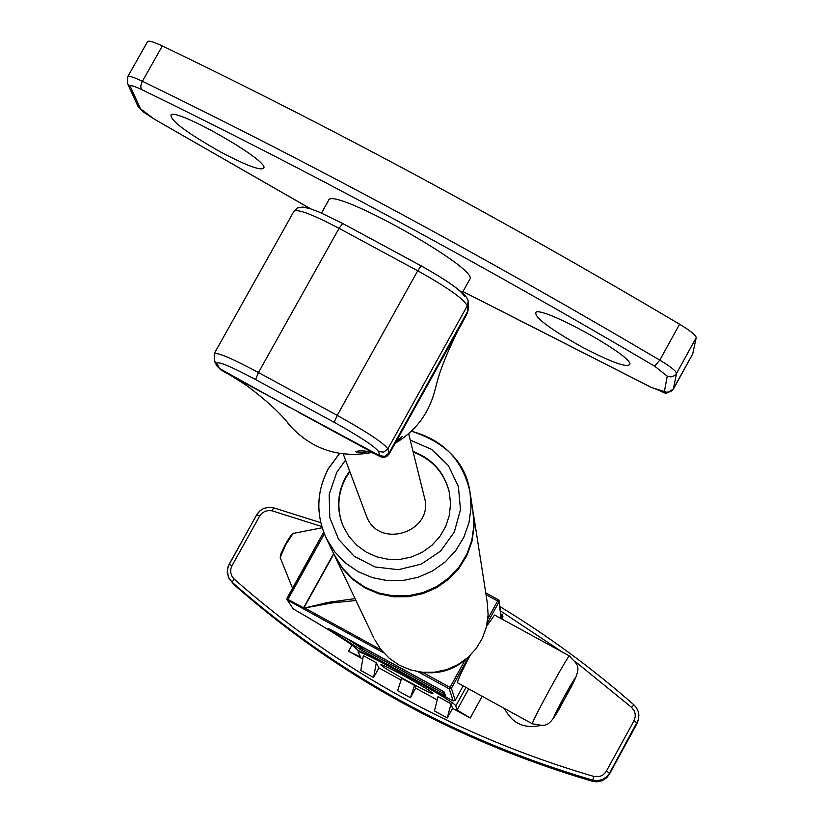 <?xml version="1.0" encoding="UTF-8"?>
<svg xmlns="http://www.w3.org/2000/svg" width="823" height="823" viewBox="0 0 823 823"><rect width="100%" height="100%" fill="white"/><g stroke="black" fill="none" stroke-linecap="round" stroke-linejoin="round"><path stroke-width="1.23" d="M310.724 208.857L154.642 119.345L140.476 108.79L130.373 86.61C129.941 84.841 133.593 85.777 141.319 89.419L140.692 86.096L142.029 81.94L162.337 45.944C331.165 127.174 503.583 219.926 679.582 324.211L659.789 360.135C483.482 256.097 311.012 163.149 142.389 81.271C133.614 77.105 128.717 75.603 127.699 76.765L127.534 83.607L138.11 106.62L143.377 111.959L154.487 119.253M141.319 89.419C308.594 170.783 479.696 263.031 654.645 366.184L667.227 376.101L670.94 376.913L674.521 375.658L676.547 373.395L696.217 337.646C695.96 335.28 690.415 330.795 679.582 324.211M696.217 337.646L692.688 353.972L672.628 390.071L670.21 391.789L666.527 392.221L651.775 387.602M221.181 152.306C186.379 132.637 169.682 120.086 171.102 114.644C178.684 109.521 263.607 157.656 264.039 167.306C262.928 171.668 248.649 166.668 221.181 152.306M582.118 347.069C549.198 328.552 533.818 316.917 535.989 312.154C543.993 307.061 629.801 354.332 630.006 363.961C628.186 368.385 612.23 362.748 582.118 347.069M321.484 213.054L328.572 200.401C330.867 185.504 480.251 268.998 469.768 279.306L462.269 292.793M162.337 45.944C153.551 41.819 148.624 40.378 147.554 41.623L127.74 76.693M633.957 720.866L605.882 772.046L602.889 775.019L600.018 776.367L593.733 776.418L592.488 781.274C457.31 741.605 337.687 675.95 233.619 584.309L232.055 582.2C336.628 674.294 456.837 740.278 592.694 780.142L596.881 780.718L602.395 779.597L607.076 776.49L609.617 773.116L638.37 719.755L638.885 715.115L638.288 711.669L636.251 707.461L633.905 704.848C591.984 668.05 547.326 635.305 499.931 606.592C547.326 635.294 591.984 668.05 633.905 704.838L631.55 707.338L634.132 710.681L635.13 713.685L635.233 716.854L633.957 720.866L637.115 722.861L636.683 724.281L638.175 720.413M593.733 776.418C458.308 736.688 338.469 670.93 234.216 579.135L232.199 576.748L230.738 572.849L230.852 568.693L231.973 565.751L229.051 564.352L227.292 570.041L228.341 577.036L233.619 584.309M539.353 725.742C523.449 728.684 511.834 722.954 504.53 708.552M500.878 614.061L502.38 614.884L502.956 616.88L501.793 618.989M362.758 659.048L348.561 651.25L360.711 657.165L358.098 652.094C356.945 647.495 456.96 702.626 455.788 705.949L457.053 709.992L470.2 718.026L452.547 708.336L447.249 717.954L434.421 710.907L438.042 696.639L451.066 703.778L447.249 717.954M437.208 699.92L415.697 688.11L410.399 697.719L397.591 690.682L401.655 678.337L414.566 685.425L415.697 688.11M401.089 680.086L378.909 667.916L373.601 677.504L360.813 670.488L363.334 655.633L376.306 662.752L378.909 667.916M451.066 703.778L452.547 708.336M405.934 676.887C422.6 686.156 431.612 691.701 432.97 693.522C433.248 695.857 378.817 665.756 380.874 664.717C382.582 664.686 390.935 668.749 405.934 676.887C390.935 668.749 382.582 664.686 380.874 664.717C378.817 665.756 433.248 695.857 432.97 693.522C431.612 691.701 422.6 686.156 405.934 676.887M410.399 697.719L414.566 685.425M373.601 677.504L376.306 662.752M636.683 724.281L609.329 774.278L609.617 773.116L606.438 771.141M592.488 781.274L596.654 781.85L602.138 780.739L606.798 777.642L609.329 774.278M473.153 512.194L474.048 526.967L471.918 541.627L466.857 555.576L459.069 568.23L448.864 579.073L436.674 587.653L423.001 593.599L408.414 596.685L393.507 596.768L378.909 593.856L365.217 588.064L352.995 579.639L342.759 568.93L334.92 556.379L373.807 637.948M413.033 451.405C432.312 458.74 444.41 472.381 449.348 492.329L450.541 503.902L449.296 515.476L445.654 526.555L439.78 536.647L431.921 545.31L422.425 552.171L411.706 556.924L400.245 559.352L388.528 559.362L377.078 556.945L366.4 552.223L356.945 545.382L349.147 536.74L343.335 526.658C336.381 509.869 337.132 493.399 345.598 477.247L349.621 471.023M333.726 553.889L342.317 567.983L352.625 578.734L364.908 587.19L378.683 592.982L393.353 595.873L408.331 595.739L422.981 592.591L436.704 586.552L448.905 577.88L459.1 566.934L466.857 554.167L471.857 540.125L473.894 525.372L472.886 510.538L470.375 494.458M343.191 526.339C336.658 509.807 337.533 493.646 345.825 477.865L349.847 471.641M413.187 452.043C432.445 459.368 444.533 472.999 449.461 492.926L449.564 493.44M365.998 514.848L366.266 515.558C378.107 550.422 435.1 531.967 424.246 496.783L408.65 433.69M357.46 650.077L356.976 649.542M357.048 649.738L357.398 650.057C370.165 656.013 387.098 664.768 408.198 676.321C387.108 664.778 370.155 656.013 357.347 650.026L357.048 649.728M357.161 649.686C353.232 644.862 331.926 631.262 293.245 608.897L293.225 608.886C332.081 631.426 353.293 644.923 356.873 649.398M287.042 599.597L293.245 608.897L286.898 599.319L287.916 599.411L324.324 533.89M286.98 598.187L323.655 532.183L286.898 599.319M355.052 598.609L327.996 602.395L304.16 608.115L332.759 602.827L355.958 600.512M304.16 608.115L287.916 599.411M501.156 616.324L500.446 618.248L501.156 616.324L499.211 600.924L498.409 599.772L497.637 600.996L499.036 601.891L498.409 599.772L485.765 592.858L498.399 599.772M455.181 700.383L463.174 685.878L455.181 700.383L453.134 700.98L408.198 676.311L453.134 700.98L455.181 700.383L451.426 688.244L450.016 687.38L449.296 688.872L451.426 688.244L466.631 660.663L465.221 659.789L450.016 687.38L422.528 672.298M422.364 672.288L421.685 673.718L449.296 688.872L453.134 700.97M486.568 626.303L494.561 615.038L569.485 655.972C569.022 653.236 529.981 724.662 532.399 723.829L457.506 682.761C457.218 681.115 461.436 672 470.149 655.417M288.935 407.087L219.525 368.519L217.005 363.643C217.334 360.762 230.183 366.06 255.572 379.547L334.2 422.333C360.052 436.725 374.835 446.467 378.539 451.56L379.845 455.788L231.747 376.039L221.027 370L216.778 365.7M389.166 453.967L387.87 448.854C383.693 443.011 366.811 431.849 337.224 415.368L258.473 372.531C232.251 358.54 217.509 352.244 214.247 353.623L214.268 360.875L216.891 365.916L221.027 370L231.747 376.039M389.094 453.103L385.02 456.343L379.845 455.788L380.884 456.94L384.341 457.31L386.861 456.384L389.207 453.957L460.787 325.394M373.663 453.216L369.99 452.218C363.828 449.276 342.769 452.053 367.706 453.103L372.15 452.424M395.513 442.939C404.083 434.976 404.546 434.318 396.892 440.963L396.213 441.694M299.963 413.074L379.876 456.467M370.566 452.701L368.076 453.185C337.121 457.67 311.135 448.535 290.108 425.789L287.577 422.693M464.604 296.64C461.466 290.55 447.023 280.324 421.263 265.952L421.211 265.86C453.175 283.976 468.791 295.92 468.092 301.681L468.678 307.236L466.816 314.149M395.452 443.011L397.962 438.618M434.863 390.39L434.41 392.221C428.207 414.288 415.204 431.283 395.39 443.175M673.317 389.156L676.547 373.395C676.239 371.122 670.652 366.708 659.789 360.135L654.645 366.184M154.642 119.345L310.436 208.764M651.23 387.335L462.979 291.517M140.476 108.79L137.708 105.858M130.373 86.61L127.534 83.607M667.227 376.101L664.398 391.501M234.216 579.135L232.055 582.2L228.845 578.106L227.241 572.407L228.064 566.522L256.704 514.725L259.646 516.083L261.549 513.593L265.047 511.278L269.142 510.445L272.248 510.867L273.473 507.781L320.754 522.677L273.473 507.781L269.337 507.225L263.885 508.336L260.294 510.466L257.445 513.531L229.082 564.341M273.442 507.791L269.316 507.246L263.895 508.357L260.315 510.486L256.745 514.704M272.248 510.867L321.772 526.535M500.466 610.882L562.469 652.145M575.411 661.682L631.55 707.338M231.973 565.751L259.646 516.083M470.2 718.026L482.165 696.289M351.956 645.109L348.561 651.25M468.678 688.892L457.053 709.992M465.993 687.421L455.788 705.949M500.61 618.34L502.956 616.88M502.38 614.884L501.084 615.697M487.278 602.601L488.111 614.719L486.455 626.776L482.381 638.247L476.064 648.668L467.752 657.608L457.804 664.686L446.622 669.613L434.678 672.175L422.466 672.278L410.492 669.901L399.258 665.169L389.228 658.256L380.823 649.47L374.383 639.162L380.823 649.47L389.238 658.277L399.278 665.19L410.512 669.932L422.477 672.298L434.688 672.196L446.632 669.634L457.804 664.717L467.752 657.639L476.064 648.699L482.381 638.267L486.455 626.787L488.111 614.73L487.278 602.601L473.41 513.84M410.235 440.089L431.602 449.399L448.36 465.53L458.401 486.496L460.469 509.663L454.275 532.142L440.603 551.101L421.139 564.167L398.353 569.691L375.093 566.975L354.281 556.369L338.52 539.209L329.797 517.667L329.169 494.428L336.71 472.402L345.537 460.098M339.632 453.422L328.336 468.801C316.341 491.815 315.723 515.105 326.474 538.664L334.642 551.729L345.321 562.87L358.056 571.635L372.335 577.633L387.551 580.626L403.075 580.493L418.269 577.221L432.497 570.967L445.15 561.975L455.726 550.628L463.771 537.398L468.945 522.842L471.065 507.554L470.015 492.175C462.845 460.026 443.288 439.719 411.335 431.242M418.053 671.712L421.685 673.718M287.639 600.173L383.652 652.845M443.011 694.941L445.582 696.176L444.194 692.05L441.437 690.353L333.829 631.303C327.626 628.021 326.381 627.579 330.085 629.986L361.873 650.417L443.011 694.941L443.7 693.511L362.542 648.966L346.277 638.144M381.193 649.944L305.107 608.207M303.769 608.063L333.778 554.002M333.634 553.694L303.502 607.96M487.175 623.402L499.036 601.891L500.991 617.26M486.043 594.669L497.637 600.996L487.833 618.783M466.631 660.663L468.801 656.692M292.607 533.911L290.529 536.02L285.324 544.507L280.982 553.457L280.324 556.338M293.585 533.129L291.712 534.466L287.165 541.246L281.065 553.19L280.18 557.572L285.735 544.682L293.05 533.458L322.132 527.759M445.582 696.176L443.628 691.639M444.389 693.871L443.7 693.511L444.05 692.873M328.439 628.577L443.834 691.762M330.085 629.986L331.021 629.811M359.26 648.853L361.235 648.195L362.017 646.775M361.873 650.417L363.344 647.506M423.423 672.381C439.163 674.181 453.103 669.984 465.221 659.789M564.527 698.994C550.474 723.602 550.525 722.512 564.671 695.733C578.713 671.157 578.662 672.247 564.527 698.994M421.098 265.86L342.677 223.475L339.066 228.331L417.714 270.788C447.208 287.248 463.74 298.924 467.299 305.827L467.834 311.104L389.063 452.969L384.989 456.209L382.613 456.477L379.804 455.654M219.443 368.365L216.727 365.618M217.005 363.643L214.268 360.875M255.572 379.547L258.473 372.531L339.066 228.331C312.822 214.556 297.813 208.836 294.017 211.172L214.237 353.612M334.2 422.333L337.224 415.368L417.714 270.788L421.211 265.86L342.677 223.475L319.715 212.293L310.189 208.682L302.874 207.067L297.669 207.849L294.068 211.1M378.539 451.56L383.765 452.125L387.87 448.854L467.299 305.827L468.092 301.681M468.699 307.555L467.845 311.289M462.948 291.568L651.456 387.52C669.562 393.589 662.186 395.822 673.44 389.001L692.627 354.127M638.37 719.755L638.885 715.115L638.288 711.658L636.251 707.461L633.905 704.838M358.098 652.094L358.849 650.736M339.539 453.401L328.326 468.709C316.32 491.743 315.703 515.064 326.474 538.664L334.436 555.371M470.015 492.175C465.952 463.102 446.405 442.774 411.397 431.18M449.348 492.329L449.461 492.926M343.222 453.926L366.266 515.558M280.18 557.572L292.525 588.219M569.485 655.972C578.168 666.723 584.886 663.677 564.516 699.025C547.655 731.698 546.143 725.402 532.399 723.829M370.021 452.228L367.49 451.704M367.706 453.103L371.379 452.557M300.714 413.485L305.323 415.996M372.654 452.691L380.123 456.611M298.399 412.22L299.572 412.858M290.159 425.758C280.571 413.28 265.726 399.649 245.635 384.866L231.541 375.916M371.554 452.105L369.99 452.218M468.688 307.401L467.289 313.347L458.792 329.087M398.363 437.898L396.881 440.953M457.197 332.029C446.457 354.013 439.492 371.708 436.293 385.113L434.4 392.201"/></g></svg>

